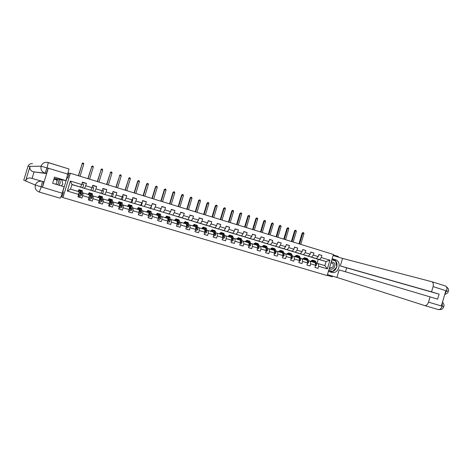 <?xml version="1.0" encoding="UTF-8"?>
<svg xmlns="http://www.w3.org/2000/svg" width="472" height="472" viewBox="0 0 472 472"><rect width="100%" height="100%" fill="white"/><g stroke="black" fill="none" stroke-linecap="round" stroke-linejoin="round"><path stroke-width="0.71" d="M327.249 275.323L332.317 276.822L332.524 276.126M62.941 197.561L327.173 275.577L333.438 254.473L70.352 173.242L62.941 197.561L60.953 196.694M318.812 254.62L321.91 255.452L318.842 254.514L318.222 256.609L313.284 255.104L313.909 253.004L310.812 252.054L310.187 254.16L305.207 252.644L305.838 250.532L302.711 249.576L302.08 251.694L297.053 250.16L297.685 248.036L294.528 247.068L293.897 249.198L288.823 247.652L289.46 245.517L286.274 244.543L285.637 246.679L280.51 245.115L281.153 242.974L277.937 241.988L277.294 244.136L272.12 242.561L272.763 240.407L269.518 239.416L268.875 241.57L263.653 239.977L264.296 237.817L261.022 236.814L260.373 238.98L255.098 237.375L255.747 235.198L252.437 234.189L251.788 236.366L246.467 234.743L247.121 232.56L243.776 231.534L243.121 233.723L237.746 232.082L238.401 229.888L235.026 228.855L234.372 231.056L228.944 229.404L229.604 227.197L226.194 226.153L225.533 228.359L220.052 226.69L220.713 224.477L217.273 223.421L216.607 225.64L211.072 223.952L211.739 221.728L208.264 220.666L207.591 222.896L202.004 221.191L202.677 218.955L199.166 217.881L198.494 220.123L192.841 218.4L193.52 216.152L189.974 215.067L189.296 217.321L183.59 215.58L184.275 213.32L180.693 212.223L180.009 214.489L174.251 212.73L174.935 210.459L171.312 209.356L170.628 211.627L164.811 209.857L165.495 207.574L161.843 206.453L161.153 208.742L155.276 206.948L155.966 204.653L152.273 203.526L151.583 205.822L145.641 204.016L146.338 201.709L142.609 200.565L141.907 202.877L135.906 201.048L136.609 198.73L132.839 197.579L132.136 199.898L126.077 198.051L126.779 195.721L122.974 194.558L122.266 196.889L116.141 195.024L116.85 192.682L113.003 191.502L112.289 193.85L106.1 191.962L106.814 189.608L102.925 188.422L102.212 190.776L95.952 188.871L96.671 186.505L92.742 185.301L92.022 187.673L85.703 185.744L86.423 183.372L82.453 182.157L81.727 184.534L70.387 181.077L67.349 191.06L70.534 189.154L79.178 191.75L77.986 196.842L81.969 198.028L79.432 197.148M321.91 255.452L321.29 257.547L329.928 260.178L327.35 268.857L318.694 266.267L318.075 268.361L315.007 267.406M81.969 198.028L82.689 195.65L89.025 197.544L88.305 199.916L92.241 201.09L92.96 198.724L99.226 200.594L98.512 202.954L102.412 204.116L103.126 201.762L109.327 203.621L108.613 205.963L112.472 207.114L113.18 204.771L119.322 206.606L118.614 208.943L122.431 210.081L123.139 207.751L129.21 209.568L128.508 211.893L132.284 213.014L132.986 210.701L138.998 212.494L138.302 214.807L142.042 215.922L142.739 213.615L148.686 215.397L147.99 217.698L151.695 218.796L152.385 216.5L158.279 218.265L157.589 220.554L161.253 221.645L161.937 219.362L167.772 221.108L167.082 223.38L170.711 224.465L171.395 222.194L177.165 223.917L176.487 226.182L180.074 227.25L180.758 224.991L186.47 226.702L185.791 228.955L189.349 230.017L190.027 227.764L195.679 229.457L195.007 231.699L198.529 232.749L199.202 230.513L204.801 232.189L204.128 234.419L207.615 235.457L208.288 233.227L213.834 234.891L213.161 237.109L216.613 238.136L217.279 235.923L222.772 237.563L222.111 239.776L225.527 240.791L226.188 238.584L231.622 240.213L230.967 242.413L234.348 243.422L235.009 241.227L240.39 242.838L239.735 245.027L243.086 246.024L243.741 243.841L249.074 245.434L248.425 247.611L251.741 248.602L252.39 246.425L257.671 248.006L257.028 250.178L260.314 251.157L260.957 248.992L266.19 250.555L265.547 252.715L268.798 253.682L269.441 251.529L274.627 253.08L273.984 255.228L277.206 256.19L277.849 254.042L282.982 255.582L282.344 257.718L285.536 258.668L286.174 256.538L291.259 258.054L290.622 260.184L293.785 261.128L294.422 259.004L299.454 260.509L298.823 262.627L301.956 263.559L302.587 261.447L307.579 262.939L306.947 265.046L310.057 265.972L310.682 263.866L315.62 265.347L315.001 267.447L318.075 268.361M78.712 194.458L67.349 191.06M303.968 254.974L316.452 258.603L305.75 255.411M308.417 260.686L315.225 262.727L315.62 265.347M316.452 258.603L318.222 256.609M311.526 257.11L313.284 255.104M310.682 263.866L310.299 261.246M296.068 252.579L308.44 256.172L297.72 252.98M300.381 258.272L307.207 260.314L307.579 262.939M308.44 256.172L310.187 254.16M303.466 254.662L305.207 252.644M302.587 261.447L302.233 258.821M288.091 250.16L300.351 253.718L289.95 250.614M292.274 255.836L299.106 257.883L299.454 260.509M300.351 253.718L302.08 251.694M295.33 252.195L297.053 250.16M294.422 259.004L294.091 256.373M280.043 247.723L292.186 251.24L281.861 248.16M284.085 253.37L290.935 255.423L291.259 258.054M292.186 251.24L293.897 249.198M287.123 249.706L288.823 247.652M286.174 256.538L285.873 253.901M271.919 245.257L283.943 248.744L273.695 245.682M275.825 250.886L282.687 252.945L282.982 255.582M283.943 248.744L285.637 246.679M278.828 247.192L280.51 245.115M277.849 254.042L277.571 251.405M263.724 242.773L275.618 246.219L265.453 243.18M267.482 248.378L274.362 250.437L274.627 253.08M275.618 246.219L277.294 244.136M270.462 244.655L272.12 242.561M269.441 251.529L269.199 248.886M255.446 240.266L267.223 243.67L256.414 240.449M259.057 245.847L265.954 247.912L266.19 250.555M267.223 243.67L268.875 241.57M262.013 242.089L263.653 239.977M260.957 248.992L260.739 246.343M247.092 237.729L258.739 241.098L248.738 238.1M250.555 243.292L257.464 245.357L257.671 248.006M258.739 241.098L260.373 238.98M253.482 239.505L255.098 237.375M252.39 246.425L252.201 243.776M238.661 235.174L250.178 238.502L240.266 235.528M241.971 240.708L248.897 242.785L249.074 245.434M250.178 238.502L251.788 236.366M244.868 236.891L246.467 234.743M243.741 243.841L243.582 241.186M230.153 232.596L241.534 235.882L231.705 232.932M233.304 238.106L240.242 240.183L240.39 242.838M241.534 235.882L243.121 233.723M236.171 234.254L237.746 232.082M235.009 241.227L234.879 238.566M221.563 229.988L232.802 233.233L223.067 230.306M224.554 235.475L231.51 237.558L231.622 240.213M232.802 233.233L234.372 231.056M227.392 231.593L228.944 229.404M226.188 238.584L226.088 235.923M212.884 227.357L223.988 230.56L214.347 227.657M215.722 232.814L222.684 234.903L222.772 237.563M223.988 230.56L225.533 228.359M218.524 228.902L220.052 226.69M217.279 235.923L217.214 233.256M204.128 224.702L215.09 227.858L205.538 224.979M206.795 230.135L213.775 232.224L213.834 234.891M215.09 227.858L216.607 225.64M209.568 226.182L211.072 223.952M208.288 233.227L208.252 230.56M195.284 222.023L206.099 225.132L196.647 222.277M197.786 227.427L204.777 229.516L204.801 232.189M206.099 225.132L207.591 222.896M200.523 223.439L202.004 221.191M199.202 230.513L199.202 227.84M186.357 219.315L197.019 222.377L187.667 219.551M186.865 224.153L187.16 224.241M188.682 224.69L195.691 226.784L195.679 229.457M197.019 222.377L198.494 220.123M191.39 220.672L192.841 218.4M190.027 227.764L190.057 225.091M177.342 216.583L187.85 219.598L178.611 216.754M177.655 221.386L177.973 221.48M179.496 221.923L186.517 224.029L186.47 226.702M187.85 219.598L189.296 217.321M182.162 217.875L183.59 215.58M180.758 224.991L180.823 222.318M168.238 213.822L178.587 216.79L168.238 213.822L169.424 214.07L169.69 213.197M170.209 219.132L177.248 221.238L177.165 223.917M178.587 216.79L180.009 214.489M172.846 215.049L174.251 212.73M171.395 222.194L171.495 219.51M159.046 211.031L169.236 213.952L159.046 211.031L160.173 211.267L160.71 209.503M160.834 216.318L167.885 218.424L167.772 221.108M169.236 213.952L170.628 211.627M163.43 212.193L164.811 209.857M161.937 219.362L162.079 216.677M149.76 208.217L159.784 211.084L149.76 208.217L150.833 208.435L151.73 205.32M151.364 213.468L158.427 215.58L158.279 218.265M159.784 211.084L161.153 208.742M153.925 209.308L155.276 206.948M152.385 216.5L152.562 213.816M140.385 205.373L150.238 208.193L140.385 205.373L141.399 205.574L142.343 202.458L142.06 202.37M141.795 210.589L148.875 212.707L148.686 215.397M150.238 208.193L151.583 205.822M144.32 206.394L145.641 204.016M142.739 213.615L142.945 210.925M130.915 202.506L140.597 205.267L130.915 202.506L131.871 202.683L132.821 199.55L132.29 199.39M132.13 207.686L139.222 209.804L138.998 212.494M140.597 205.267L141.907 202.877M134.614 203.45L135.906 201.048M132.986 210.701L133.234 208.005M121.345 199.603L130.856 202.311L121.345 199.603L122.242 199.762L123.198 196.617L122.419 196.382M122.366 204.748L129.475 206.878L129.21 209.568M130.856 202.311L132.136 199.898M124.809 200.476L126.077 198.051M123.139 207.751L123.422 205.054M111.687 196.677L121.009 199.326L111.687 196.677L112.519 196.812L113.481 193.65L112.448 193.337M112.501 201.786L119.622 203.916L119.322 206.606M121.009 199.326L122.266 196.889M114.902 197.473L116.141 195.024M113.18 204.771L113.51 202.075M101.928 193.715L111.067 196.311L101.928 193.715L102.695 193.833L103.663 190.658L102.365 190.263M102.536 198.789L109.669 200.919L109.327 203.621M111.067 196.311L112.289 193.85M104.896 194.44L106.1 191.962M103.126 201.762L103.492 199.06M92.064 190.723L101.02 193.26L92.064 190.723L92.772 190.824L93.745 187.632L92.182 187.154M92.465 195.762L99.61 197.898L99.226 200.594M101.02 193.26L102.212 190.776M94.778 191.372L95.952 188.871M92.96 198.724L93.367 196.022M82.104 187.708L90.86 190.181L82.104 187.708L82.748 187.785L83.721 184.576L81.886 184.015M82.287 192.7L89.444 194.842L89.025 197.544M90.86 190.181L92.022 187.673M84.559 188.269L85.703 185.744M82.689 195.65L83.137 192.942M70.387 181.077L71.968 184.452L80.6 187.071L71.915 184.617M80.6 187.071L81.727 184.534M338.182 257.063L338.353 256.491L333.303 254.933M68.292 173.082L70.352 173.242M71.968 184.452L70.534 189.154M317.09 263.293L318.27 259.311L326.111 261.529L313.709 257.83M318.27 259.311L311.797 257.352M316.376 263.081L324.895 265.636L326.111 261.529L329.928 260.178M287.772 250.001L288.109 250.107M279.63 247.534L280.061 247.664M271.418 245.045L271.937 245.198M263.122 242.525L263.742 242.714M254.75 239.988L255.464 240.207M246.295 237.428L247.11 237.676M237.764 234.838L238.679 235.115M229.15 232.224L230.171 232.537M220.453 229.587L221.58 229.929M211.668 226.926L212.901 227.297M202.807 224.235L204.146 224.642M193.85 221.521L195.302 221.964M184.806 218.778L186.375 219.256M175.678 216.011L177.36 216.524M166.457 213.214L168.256 213.763M157.141 210.388L159.064 210.972M147.736 207.538L149.777 208.158M138.231 204.659L140.402 205.314M128.638 201.745L130.933 202.441M118.938 198.806L121.369 199.544M109.144 195.839L111.705 196.612M99.25 192.836L101.946 193.656M89.255 189.803L92.087 190.664M79.154 186.741L82.122 187.644M327.35 268.857L324.895 265.636M319.514 259.529L321.29 257.547M318.694 266.267L318.287 263.647M79.756 186.877L82.748 187.785M82.299 182.652L86.423 183.372M78.499 195.154L78.659 194.629M92.241 201.09L89.462 200.14M92.606 185.75L96.671 186.505M89.922 189.962L92.772 190.824M100.76 200.211L101.014 199.379M102.412 204.116L99.397 203.102M102.802 188.818L106.814 189.608M99.987 193.013L102.695 193.833M110.572 203.237L110.82 202.423M112.472 207.114L109.227 206.028M112.891 191.868L116.85 192.682M109.946 196.033L112.519 196.812M120.33 206.087L120.46 205.644M122.431 210.081L118.956 208.931M122.873 194.889L126.779 195.721M119.805 199.025L122.242 199.762M132.284 213.014L128.59 211.798M132.75 197.88L136.609 198.73M129.558 201.981L131.871 202.683M142.042 215.922L138.331 214.707M142.52 200.848L146.338 201.709M139.216 204.913L141.399 205.574M151.695 218.796L148.019 217.604M152.196 203.786L155.966 204.653M148.78 207.81L150.833 208.435M161.253 221.645L157.613 220.465M161.766 206.701L165.495 207.574M158.244 210.683L160.173 211.267M170.711 224.465L167.106 223.303M171.248 209.586L174.935 210.459M167.613 213.521L169.424 214.07M180.074 227.25L176.51 226.106M180.628 212.441L184.275 213.32M176.888 216.335L178.581 216.849M189.349 230.017L185.815 228.885M189.915 215.273L193.52 216.152M186.074 219.12L187.649 219.598M198.529 232.749L195.03 231.634M199.107 218.07L202.677 218.955M195.172 221.881L196.635 222.324M207.615 235.457L204.152 234.354M208.211 220.849L211.739 221.728M204.175 224.613L205.526 225.02M216.613 238.136L213.185 237.05M217.22 223.598L220.713 224.477M213.096 227.315L214.335 227.693M225.527 240.791L222.123 239.717M226.147 226.318L229.604 227.197M221.928 229.994L223.055 230.336M234.348 243.422L230.985 242.36M234.979 229.014L238.401 229.888M230.672 232.643L231.699 232.956M243.086 246.024L239.752 244.974M243.729 231.687L247.121 232.56M239.333 235.274L240.254 235.552M251.741 248.602L248.437 247.564M252.396 234.33L255.747 235.198M247.912 237.876L248.732 238.124M260.314 251.157L257.039 250.125M260.981 236.95L264.296 237.817M268.798 253.682L265.559 252.667M269.477 239.546L272.763 240.407M264.833 243.003L265.453 243.192M277.206 256.19L273.996 255.181M277.896 242.118L281.153 242.974M273.17 245.534L273.695 245.694M285.536 258.668L282.356 257.677M286.233 244.667L289.46 245.517M281.43 248.036L281.855 248.166M293.785 261.128L290.634 260.143M294.493 247.192L297.685 248.036M289.613 250.52L289.95 250.62M301.956 263.559L298.835 262.585M302.676 249.688L305.838 250.532M310.057 265.972L306.959 265.01M310.782 252.166L313.909 253.004M78.269 195.91L78.163 196.783L78.924 195.29M78.718 194.411L78.871 195.272L80.848 195.862L81.874 194.794L82.281 190.605M80.157 195.656L79.396 197.148L78.163 196.783M79.007 191.703L79.06 189.632L77.974 191.39M78.812 191.644L78.8 190.464L78.11 191.431M80.258 189.998L79.998 193.662L80.317 194.181L80.789 193.903L81.16 191.13L81.084 190.245L80.346 191.19M80.293 191.703L80.824 191.077L80.789 193.903M78.287 195.915L78.812 195.255M80.063 176.245L83.762 164.085L82.234 163.601L78.352 175.714M78.529 175.767L82.234 163.601L82.871 162.964L83.485 163.159L83.762 164.085M82.04 163.607L82.871 162.964M57.277 184.7C58.923 183.36 59.112 181.826 57.844 180.109L56.133 179.189L53.714 179.738M55.289 179.148L56.121 179.761C57.348 181.407 57.183 182.888 55.625 184.204M61.749 179.838L62.847 184.328L61.165 185.868M58.971 185.207C60.528 183.307 60.569 181.354 59.1 179.348M329.291 268.45C332.258 271.306 336.831 265.836 334.028 262.792L331.285 261.718M329.609 267.364L330.512 267.86C333.143 267.583 333.94 266.143 332.902 263.541L330.961 262.815M331.84 259.865L335.698 261.046L336.807 267.052L332.607 271.465L328.736 270.308M66.941 177.578L67.791 177.838L68.924 174.109L68.074 173.849M63.136 191.201L62.817 191.107L63.136 191.201L62.823 192.234L63.342 192.423L62.21 196.151L61.277 195.874M63.342 192.423L62.493 192.169M62.935 191.136L66.711 178.752L67.23 177.755L67.791 177.838M48.244 162.545L69.018 169L66.009 180.623L54.109 178.434M43.212 181.626L43.713 181.767L42.504 187.124L48.232 168.339L46.226 173.531L33.075 171.784C30.568 170.758 29.553 168.958 30.031 166.392L27.966 166.439L23.765 180.174L25.582 180.941C26.509 178.711 28.214 177.743 30.704 178.032L31.134 178.139M27.966 166.439C28.757 164.427 30.273 163.495 32.515 163.637M46.226 173.531L45.017 173.165C41.778 171.832 40.468 169.501 41.093 166.168L30.031 166.392L25.582 180.941L35.329 185.042L62.174 193.213C61.183 196.346 60.487 197.998 60.08 198.169L39.264 192.039C35.984 190.718 34.674 188.387 35.329 185.042C36.527 182.151 38.728 180.888 41.937 181.266L43.731 181.779L42.515 181.413L41.123 186.812M66.009 180.623L54.51 177.124L52.628 183.301L64.139 186.764L62.174 193.213M42.008 181.278L30.704 178.032M34.019 172.073L32.078 178.422M66.912 177.661L67.23 177.755M62.823 192.234L62.505 192.139M66.918 178.788L66.599 178.687M33.075 171.784L45.017 173.165L47.017 167.967L48.232 168.339M69.018 169L47.306 162.327C44.25 162.126 42.179 163.406 41.093 166.168L47.017 167.967M336.719 267.146C335.285 270.692 332.884 272.202 329.521 271.689L331.698 272.368C338.731 274.533 342.406 261.541 335.279 259.688L332.17 258.739M331.533 272.32L328.412 271.388M327.456 274.627L336.908 277.424L339.144 269.901L430.069 296.876L428.517 302.145L442.158 306.198L441.426 305.791L445.851 290.717L446.736 290.911M430.069 296.876L437.621 299.154L439.09 294.156L346.643 267.848L345.48 271.778M346.643 267.848L340.318 265.931L342.548 258.408L431.845 281.725C433.243 282.527 433.656 284.156 433.089 286.598L431.544 291.861L340.318 265.931M333.132 255.505L342.548 258.408M336.908 277.424L424.605 305.531C426.293 305.791 427.597 304.664 428.517 302.145M439.09 294.156L431.544 291.861M336.784 266.928C337.515 263.081 336.282 260.473 333.079 259.098L335.279 259.688M329.356 271.642L328.423 271.365M332.146 258.809L333.079 259.098M335.557 260.827L331.887 259.706L335.592 261.01M328.689 270.474L332.5 271.43M328.689 270.468L331.668 271.182M331.545 271.317L332.365 271.571M442.288 302.853L442.211 306.021M442.518 302.068C443.91 303.832 444.329 305.331 443.786 306.564L442.27 306.151M448.229 291.43L433.089 286.598M88.99 197.662L89.108 198.328L91.061 198.913L92.105 197.821L92.388 193.656M90.901 196.724L90.754 197.125M90.217 198.665L89.426 200.14L88.335 199.815M89.214 194.771L89.208 192.694L88.069 194.423M89.001 194.706L88.948 193.526L88.223 194.47M89.108 198.328L88.919 197.892M90.388 193.054L90.535 197.243L91.179 196.022L91.208 193.302L90.541 194.01M90.5 194.541L90.954 194.128L91.002 196.966M88.671 198.712L88.948 198.057M88.996 198.293L88.382 199.644M89.586 179.183L93.267 167.082L91.751 166.604L87.869 178.652M88.069 178.711L91.751 166.604L92.376 165.967L92.984 166.162L93.267 167.082M91.533 166.604L92.376 165.967M99.15 200.865L99.232 201.355L101.167 201.933L102.2 200.848L102.395 196.677M101.02 199.314L100.666 200.24M100.176 201.638L99.356 203.096L98.542 202.854M99.321 197.809L99.25 195.727L98.058 197.432M99.085 197.738L98.99 196.553L98.229 197.479M100.412 196.075L100.335 199.762L100.648 200.275L101.108 199.992L101.279 199.054L101.232 196.322L100.619 196.859M100.589 197.414L100.978 197.148L101.108 199.992M99.014 182.092L102.672 170.05L101.173 169.578L97.291 181.561M97.509 181.626L101.173 169.578L101.787 168.941L102.389 169.129L102.672 170.05M100.937 169.572L101.787 168.941M109.203 204.034L111.174 204.925L112.194 203.839L112.295 199.662M111.008 201.975L110.519 203.214M110.029 204.582L109.185 206.028L108.643 205.869M109.321 200.818L109.185 198.724L107.946 200.399M109.061 200.736L108.932 199.544L108.129 200.458M110.336 199.072L110.348 202.765L110.654 203.273L111.115 202.995L111.268 202.057L111.15 199.32L110.578 199.733M110.566 200.299L110.896 200.134L111.115 202.995M108.353 184.977L111.994 172.994L110.501 172.522L106.625 184.44M106.861 184.517L110.501 172.522L111.109 171.885L111.705 172.073L111.994 172.994M110.247 172.51L111.109 171.885M119.15 207.167L121.074 207.881L122.089 206.801L122.095 202.618M120.885 204.671L120.307 206.057M119.788 207.497L118.643 208.842M119.215 203.792L119.027 201.691L117.734 203.343M118.938 203.709L118.773 202.512L117.935 203.403M120.153 202.034L120.26 205.739L120.561 206.24L121.015 205.963L121.162 205.025L120.968 202.281L120.425 202.6M120.431 203.184L120.897 203.857L121.015 205.963M117.605 187.832L121.221 175.903L119.746 175.436L115.87 187.295M116.124 187.378L119.746 175.436L120.336 174.805L120.926 174.988L121.221 175.903M119.475 175.419L120.336 174.805M129.004 210.252L130.868 210.813L131.877 209.733L132.125 206.488L131.794 205.544M130.65 207.391L130.06 208.701M129.446 210.382L128.537 211.792M129.015 206.736L128.762 204.63L127.422 206.258M128.714 206.647L128.508 205.444L127.635 206.323M129.877 204.966L130.065 208.677L130.366 209.179L130.815 208.901L130.95 207.969L130.685 205.214L130.166 205.468M130.195 206.063L130.815 208.901M126.761 190.658L130.36 178.788L128.897 178.327L125.027 190.122M125.298 190.21L128.897 178.327L129.481 177.696L130.065 177.879L130.36 178.788M128.608 178.304L129.481 177.696M138.792 213.179L140.567 213.71L141.565 212.636L141.765 209.391L141.399 208.447M140.302 210.123L139.883 210.954M139.004 213.244L138.426 214.4M138.709 209.651L138.402 207.538L137.01 209.143M138.39 209.556L138.148 208.347L137.24 209.208M139.5 207.869L140.072 212.087L140.514 211.81L140.597 209.037L140.308 208.117L139.806 208.311M139.859 208.925L140.514 211.81M135.836 193.461L139.411 181.643L137.966 181.189L137.659 181.16L134.095 192.924M134.384 193.013L137.966 181.189L138.538 180.558L139.116 180.741L139.411 181.643M137.659 181.16L138.538 180.558M148.485 216.076L150.167 216.577L151.158 215.509L151.305 212.27L150.91 211.314M149.86 212.848L149.494 213.503M148.308 212.536L147.948 210.418L146.509 211.999M147.972 212.435L147.695 211.22L146.751 212.07M149.028 210.748L149.677 214.966L150.12 214.689L150.149 211.916L149.83 210.99L149.347 211.143M149.423 211.775L150.12 214.689M144.821 196.234L148.379 184.475L146.945 184.021L146.621 183.986L143.075 195.697M143.388 195.792L146.945 184.021L147.506 183.39L148.078 183.573L148.379 184.475M146.621 183.986L147.506 183.39M158.073 218.937L159.672 219.415L160.651 218.353L160.757 215.114L160.321 214.152M159.312 215.574L158.981 216.111M157.807 215.397L157.394 213.267L155.907 214.825M157.453 215.291L157.141 214.07L156.167 214.902M158.456 213.592L159.188 217.816L159.625 217.539L159.613 214.772L159.259 213.834L158.787 213.952M158.893 214.607L159.625 217.539M153.725 198.983L157.264 187.278L155.843 186.829L155.5 186.788L151.978 198.447M152.303 198.547L155.843 186.829L156.391 186.198L156.958 186.375L157.264 187.278M155.5 186.788L156.391 186.198M167.566 221.775L169.082 222.229L170.05 221.173L170.109 217.934L169.637 216.967M168.669 218.288L168.368 218.737M167.218 218.223L166.746 216.093L165.218 217.621M166.84 218.111L166.498 216.89L165.483 217.704M167.796 216.406L168.598 220.636L169.035 220.359L168.976 217.592L168.593 216.648L168.126 216.742M168.262 217.421L169.035 220.359M162.545 201.709L166.061 190.057L164.657 189.608L164.297 189.561L160.793 201.166M161.135 201.273L164.657 189.608L165.194 188.977L165.76 189.154L166.061 190.057M164.297 189.561L165.194 188.977M176.965 224.583L178.392 225.014L179.36 223.958L179.372 220.725L178.864 219.751M177.926 220.984L177.655 221.356M176.528 221.026L176.003 218.884L174.433 220.394M176.139 220.908L175.755 219.675L174.717 220.477M177.041 219.197L177.92 223.427L178.351 223.156L178.251 220.383L177.832 219.439L177.378 219.504M177.543 220.212L178.351 223.156M176.091 220.453L175.832 220.813M171.283 204.405L174.782 192.806L173.389 192.364L173.012 192.31L169.525 203.863M169.885 203.975L173.389 192.364L173.914 191.732L174.475 191.909L174.782 192.806M173.012 192.31L173.914 191.732M186.269 227.368L187.614 227.769L188.57 226.719L188.54 223.486L188.003 222.507M187.095 223.675L186.847 223.982M185.75 223.793L185.172 221.651L183.555 223.138M185.343 223.675L184.924 222.442L183.85 223.227M186.192 221.958L186.723 222.937L187.148 226.188L187.573 225.917L187.431 223.15L186.983 222.2L186.54 222.247M186.729 222.985L187.573 225.917M185.278 223.138L184.959 223.557M179.938 207.078L183.413 195.532L182.039 195.095L181.643 195.036L178.174 206.535M178.552 206.647L182.039 195.095L182.558 194.464L183.107 194.641L183.413 195.532M181.643 195.036L182.558 194.464M195.485 230.118L196.747 230.495L197.697 229.451L197.62 226.224L197.048 225.238M194.877 226.542L194.252 224.395L192.594 225.852M194.452 226.412L194.004 225.173L192.9 225.946M195.255 224.696L195.821 225.681L196.281 228.926L196.706 228.654L196.517 225.887L196.045 224.932L195.609 224.961M195.833 225.728L196.706 228.654M194.37 225.817L193.998 226.277M188.511 209.727L191.974 198.228L190.605 197.797L190.198 197.738L186.747 209.179M187.142 209.302L190.605 197.797L191.119 197.172L191.661 197.343L191.974 198.228M190.198 197.738L191.119 197.172M204.606 232.843L205.786 233.197L206.724 232.159L206.612 228.932L206.004 227.941M203.916 229.256L203.243 227.103L201.544 228.542M203.473 229.126L202.995 227.882L201.863 228.643M204.234 227.404L204.83 228.395L205.326 231.64L205.804 230.448L205.521 228.601L205.019 227.64L204.582 227.657M204.842 228.454L205.745 231.368M203.367 228.472L202.948 228.967M197.007 212.347L200.452 200.907L199.095 200.476L198.671 200.411L195.243 211.804M195.65 211.928L199.095 200.476L199.597 199.851L200.14 200.022L200.452 200.907M198.671 200.411L199.597 199.851M213.633 235.546L214.736 235.87L215.669 234.838L215.515 231.61L214.878 230.613M212.866 231.953L212.146 229.793L210.406 231.209M212.406 231.811L211.898 230.566L210.736 231.309M213.12 230.088L213.751 231.079L214.288 234.324L214.748 233.133L214.435 231.286L213.904 230.324L213.474 230.324M212.347 231.427L212.152 231.734M213.763 231.162L214.701 234.053M212.276 231.109L211.81 231.634M205.426 214.949L208.854 203.556L207.509 203.131L207.066 203.06L203.656 214.4M204.081 214.53L207.509 203.131L207.999 202.506L208.535 202.677L208.854 203.556M207.066 203.06L207.999 202.506M222.577 238.212L223.604 238.519L224.53 237.493L224.33 234.271L223.663 233.268M221.734 234.613L220.961 232.454L219.179 233.846M221.256 234.472L220.719 233.221L219.527 233.953M221.923 232.743L222.583 233.746L223.156 236.979L223.604 235.793L223.262 233.947L222.282 232.967M221.167 233.982L220.914 234.372M222.601 233.841L223.563 236.708M221.102 233.728L220.589 234.271M213.769 217.521L217.173 206.181L215.846 205.762L215.391 205.686L211.999 216.978M212.435 217.114L215.846 205.762L216.329 205.137L216.86 205.302L217.173 206.181M215.391 205.686L216.329 205.137M231.433 240.862L232.383 241.145L233.28 240.142L233.062 236.903L232.366 235.894M230.507 237.257L229.693 235.085L227.876 236.46M230.017 237.109L229.451 235.852L228.23 236.566M230.643 235.375L231.333 236.378L231.941 239.611L232.377 238.431L232.006 236.578L230.997 235.593M229.899 236.519L229.593 236.979M231.357 236.501L232.348 239.345M229.834 236.325L229.286 236.885M233.28 240.142L231.599 239.64M222.035 220.076L225.421 208.789L224.106 208.37L223.634 208.288L220.259 219.527M220.713 219.669L224.106 208.37L224.578 207.745L225.103 207.91L225.421 208.789M223.634 208.288L224.578 207.745M240.201 243.481L241.074 243.747L241.988 242.72L241.711 239.505L240.98 238.496M239.204 239.87L238.342 237.693L236.484 239.05M238.696 239.717L238.1 238.46L236.85 239.162M239.274 237.976L240 238.991L240.643 242.219L241.062 241.039L240.661 239.192L239.634 238.189M238.543 239.05L238.183 239.564M240.03 239.139L241.039 241.947M238.484 238.897L237.894 239.475M230.224 222.607L233.599 211.367L232.295 210.954L231.805 210.866L228.448 222.058M228.92 222.2L232.295 210.954L232.755 210.329L233.274 210.494L233.599 211.367M231.805 210.866L232.755 210.329M248.88 246.077L249.688 246.319L250.591 245.298L250.272 242.089L249.517 241.068M247.812 242.455L246.909 240.283L245.009 241.617M247.293 242.301L246.667 241.039L245.387 241.729M249.015 244.579L249.653 244.531L249.664 243.623L249.234 241.776L248.189 240.761M247.104 241.564L246.697 242.124M248.62 241.758L249.653 244.531M247.829 240.561L248.856 242.773M247.057 241.452L246.425 242.042M248.915 243.015L248.998 244.301M238.342 225.109L241.699 213.922L240.401 213.515L239.906 213.421L236.566 224.56M237.05 224.713L240.401 213.515L240.856 212.89L241.375 213.049L241.699 213.922M239.906 213.421L240.856 212.89M257.482 248.644L258.213 248.868L259.11 247.847L258.756 244.643L257.972 243.617M256.343 245.021L255.393 242.838L253.458 244.154M255.806 244.862L255.151 243.599L253.847 244.272M257.612 247.239L258.184 247.092L258.19 246.183L257.73 244.331L256.662 243.31M255.576 244.059L255.128 244.655M257.134 244.354L258.184 247.092M256.302 243.115L257.376 245.334M255.541 243.989L254.874 244.579M257.505 245.871L257.565 246.62M246.39 227.593L249.723 216.453L248.443 216.052L247.93 215.952L244.608 227.044M245.104 227.197L248.443 216.052L248.886 215.427L249.399 215.586L249.723 216.453M247.93 215.952L248.886 215.427M266.002 251.192L266.662 251.387L267.553 250.378L267.653 249.027L267.164 247.175L266.35 246.148M264.786 247.564L263.795 245.375L261.83 246.673M264.237 247.399L263.553 246.13L262.225 246.791M266.125 249.83L266.633 249.623L266.143 246.868L265.052 245.835M263.966 246.537L263.482 247.169M265.565 246.933L265.901 247.894M264.692 245.647L265.813 247.871M263.942 246.496L263.24 247.098M265.978 248.183L266.633 249.623M254.361 230.059L257.683 218.967L256.414 218.565L255.883 218.465L252.579 229.504M253.092 229.663L256.414 218.565L256.845 217.94L257.358 218.099L257.683 218.967M255.883 218.465L256.845 217.94M274.438 253.712L275.028 253.889L275.913 252.88L276.002 251.535L275.489 249.682L274.645 248.65M273.152 250.077L272.12 247.888L270.12 249.163M272.592 249.906L271.884 248.638L270.527 249.287M274.556 252.378L274.999 252.131L274.987 251.228L274.474 249.381L273.365 248.337M272.279 248.998L271.754 249.658M272.167 249.782L272.468 249.47M273.925 249.493L274.238 250.402M273.005 248.154L274.167 250.384M272.267 248.986L271.536 249.588M274.427 251.069L274.999 252.131M262.267 232.495L265.565 221.457L264.308 221.055L263.765 220.949L260.479 231.947M261.004 232.106L264.308 221.055L264.733 220.436L265.24 220.589L265.565 221.457M263.765 220.949L264.733 220.436M282.793 256.207L283.318 256.367L284.197 255.364L284.274 254.019L283.731 252.166L282.864 251.133M281.442 252.567L280.368 250.378L278.332 251.635M280.864 252.396L280.132 251.122L278.751 251.759M282.905 254.88L283.271 253.718L282.734 251.865L281.601 250.815M280.48 251.47L279.955 252.119M280.374 252.249L280.722 251.906M282.203 252.036L282.498 252.886M281.235 250.638L282.445 252.874M280.515 251.452L279.748 252.06M282.793 253.906L283.288 254.614M270.096 234.914L273.382 223.923L272.137 223.527L271.583 223.415L268.308 234.36M268.845 234.531L272.137 223.527L272.556 222.902L273.382 223.923M271.583 223.415L272.556 222.902M291.071 258.685L291.531 258.821L292.38 257.848L292.469 256.479L291.902 254.626L291.006 253.588M289.655 255.039L288.539 252.844L286.469 254.078M289.059 254.862L288.303 253.582L286.899 254.207M291.171 257.352L291.478 256.178L290.911 254.331L289.755 253.275M288.581 253.948L288.073 254.561M288.51 254.691L288.899 254.325M290.416 254.579L290.681 255.346M289.395 253.104L290.646 255.34M288.687 253.901L287.885 254.508M291.094 256.697L291.501 257.081M277.861 237.31L281.129 226.365L279.896 225.976L279.324 225.858L276.073 236.761M276.622 236.926L279.896 225.976L280.303 225.35L281.129 226.365M279.324 225.858L280.303 225.35M299.272 261.134L299.667 261.252L300.528 260.255L300.587 258.916L299.997 257.069L299.077 256.025M297.791 257.482L296.634 255.287L294.528 256.502M297.183 257.299L296.398 256.025L294.97 256.638M299.36 259.789L299.602 258.621L299.012 256.774L297.838 255.706M296.605 256.402L296.121 256.98M296.563 257.116L296.994 256.727M298.564 257.128L297.614 255.582L296.634 255.287M296.782 256.325L295.95 256.933M285.56 239.688L288.811 228.79L287.584 228.401L287.005 228.283L283.766 239.133M284.327 239.31L287.584 228.401L287.985 227.781L288.475 227.935L288.811 228.79M287.005 228.283L287.985 227.781M307.39 263.559L308.582 262.668L308.635 261.335L308.015 259.482L307.071 258.432M305.844 259.907L304.652 257.706L302.517 258.904M305.231 259.718L304.416 258.438L302.965 259.039M307.473 262.202L307.656 261.04L307.042 259.193L305.844 258.119M304.552 258.833L304.098 259.382M304.546 259.517L305.018 259.104M305.484 257.954L306.824 260.202M304.8 258.727L303.938 259.334M293.189 242.042L296.422 231.191L295.207 230.808L294.616 230.684L291.395 241.487M291.967 241.67L295.207 230.808L295.602 230.188L296.422 231.191M294.616 230.684L295.602 230.188M315.438 265.966L316.559 265.058L316.6 263.724L315.957 261.877L314.989 260.821M313.833 262.308L312.6 260.101L310.434 261.287M313.202 262.119L312.364 260.833L310.895 261.423M315.508 264.574L315.638 263.435L314.995 261.588L313.78 260.509M312.423 261.246L311.998 261.753M312.458 261.895L312.966 261.47M313.42 260.349L314.8 262.597M312.741 261.11L311.85 261.712M300.752 244.378L303.968 233.575L302.764 233.192L302.157 233.062L298.953 243.823M299.543 244.006L302.764 233.192L303.148 232.572L303.632 232.725L303.968 233.575M302.157 233.062L303.148 232.572M78.812 193.874L81.874 194.794M81.16 191.13L82.405 191.508M79.131 190.523L80.376 190.894M80.977 192.959L82.222 193.331M79.066 192.387L80.187 192.723M67.974 174.18L46.923 167.802M42.504 187.124L41.276 186.759M47.306 162.327L48.256 162.539M48.286 162.557L47.082 167.749M39.253 192.033L41.211 186.977M442.158 306.198C441.237 308.694 439.916 309.809 438.193 309.532L424.682 305.555M431.78 281.701L445.302 285.908M445.143 285.855L445.367 285.932C446.807 286.74 447.244 288.357 446.683 290.781M444.984 293.672L446.63 290.958M89.114 196.96L92.075 197.851M91.326 194.193L92.559 194.564M89.314 193.591L90.547 193.962M91.179 196.022L92.418 196.393M89.35 195.473L90.4 195.792M99.309 200.016L102.176 200.871M101.386 197.225L102.601 197.591M99.391 196.623L100.613 196.995M101.279 199.054L102.501 199.426M99.521 198.529L100.506 198.824M109.398 203.037L112.171 203.869M111.339 200.222L112.542 200.588M109.368 199.632L110.578 199.992M111.268 202.057L112.483 202.423M109.587 201.55L110.507 201.827M119.386 206.028L122.059 206.83M121.192 203.196L122.384 203.55M119.239 202.606L120.437 202.966M121.162 205.025L122.36 205.385M119.552 204.547L120.401 204.801M129.269 208.99L131.853 209.763M130.945 206.134L132.125 206.488M129.015 205.55L130.195 205.904M130.95 207.969L132.136 208.323M129.411 207.503L130.201 207.745M139.045 211.916L141.541 212.665M140.597 209.037L141.765 209.391M138.685 208.465L139.854 208.819M140.638 210.878L141.812 211.232M139.169 210.435L139.901 210.654M148.727 214.819L151.134 215.539M150.149 211.916L151.305 212.27M148.261 211.35L149.417 211.698M150.232 213.757L151.394 214.105M148.833 213.338L149.5 213.539M158.309 217.686L160.627 218.383M159.613 214.772L160.757 215.114M157.737 214.205L158.887 214.553M159.725 216.613L160.875 216.955M158.391 216.211L158.999 216.394M167.796 220.53L170.026 221.197M168.976 217.592L170.109 217.934M167.123 217.031L168.262 217.374M169.123 219.433L170.262 219.775M167.861 219.055L168.404 219.214M177.183 223.344L179.336 223.988M178.251 220.383L179.372 220.725M176.416 219.834L177.537 220.17M178.434 222.229L179.561 222.566M177.23 221.869L177.72 222.017M186.481 226.123L188.546 226.743M187.431 223.15L188.54 223.486M185.614 222.601L186.723 222.937M187.644 224.996L188.759 225.333M186.505 224.654L186.941 224.784M195.685 228.885L197.668 229.48M196.517 225.887L197.62 226.224M194.718 225.35L195.821 225.681M196.771 227.734L197.874 228.064M195.691 227.41L196.069 227.528M204.795 231.61L206.707 232.183M205.521 228.601L206.612 228.932M203.739 228.064L204.83 228.395M205.804 230.448L206.895 230.778M204.783 230.141L205.108 230.242M213.822 234.313L215.651 234.861M214.435 231.286L215.515 231.61M212.671 230.755L213.751 231.079M214.748 233.133L215.828 233.463M222.755 236.991L224.507 237.516M223.262 233.947L224.33 234.271M221.515 233.422L222.583 233.746M223.604 235.793L224.678 236.118M232.006 236.578L233.062 236.903M230.271 236.059L231.333 236.378M232.377 238.431L233.439 238.749M240.36 242.266L241.965 242.744M240.661 239.192L241.711 239.505M238.944 238.673L240 238.991M241.062 241.039L242.112 241.357M249.039 244.862L250.567 245.322M249.234 241.776L250.272 242.089M247.54 241.263L248.579 241.575M249.664 243.623L250.709 243.935M257.629 247.44L259.093 247.877M257.73 244.331L258.756 244.643M256.048 243.823L257.081 244.136M258.19 246.183L259.222 246.49M266.137 249.989L267.53 250.402M266.143 246.868L267.164 247.175M264.479 246.366L265.5 246.673M266.627 248.714L267.653 249.027M274.568 252.514L275.89 252.909M274.474 249.381L275.489 249.682M272.828 248.88L273.837 249.186M274.987 251.228L276.002 251.535M282.917 255.01L284.173 255.387M282.734 251.865L283.731 252.166M281.1 251.375L282.103 251.676M283.271 253.718L284.274 254.019M291.189 257.488L292.38 257.848M290.911 254.331L291.902 254.626M289.295 253.842L290.286 254.142M291.478 256.178L292.469 256.479M299.378 259.942L300.505 260.278M299.012 256.774L299.997 257.069M297.407 256.29L298.392 256.585M299.602 258.621L300.587 258.916M299.313 259.423L299.637 259.517M307.496 262.373L308.558 262.692M307.042 259.193L308.015 259.482M305.455 258.709L306.428 259.004M307.656 261.04L308.635 261.335M315.538 264.78L316.535 265.081M314.995 261.588L315.957 261.877M313.42 261.11L314.387 261.405M315.638 263.435L316.6 263.724M82.323 190.617L81.084 190.245M80.299 190.01L79.06 189.632M329.521 271.689L331.698 272.368M443.786 306.564C443.119 307.644 443.037 310.01 438.317 309.567M444.736 294.516C447.078 293.602 448.247 292.563 448.241 291.383C449.173 289.749 448.217 287.932 445.367 285.932L431.845 281.725M92.435 193.667L91.208 193.302M90.435 193.066L89.208 192.694M102.448 196.688L101.232 196.322M100.465 196.092L99.25 195.727M112.354 199.68L111.15 199.32M110.389 199.09L109.185 198.724M122.159 202.635L120.968 202.281M120.218 202.051L119.027 201.691M131.865 205.568L130.685 205.214M129.942 204.99L128.762 204.63M141.47 208.465L140.308 208.117M139.57 207.892L138.402 207.538M150.987 211.338L149.83 210.99M149.099 210.766L147.948 210.418M160.403 214.176L159.259 213.834M158.539 213.615L157.394 213.267M169.725 216.99L168.593 216.648M167.879 216.436L166.746 216.093M178.953 219.775L177.832 219.439M177.13 219.226L176.003 218.884M188.092 222.536L186.983 222.2M186.287 221.987L185.172 221.651M197.143 225.262L196.045 224.932M195.355 224.725L194.252 224.395M206.105 227.97L205.019 227.64M204.329 227.433L203.243 227.103M214.978 230.649L213.904 230.324M213.226 230.118L212.146 229.793M223.769 233.298L222.701 232.979M222.029 232.773L220.961 232.454M232.472 235.923L231.422 235.605M230.749 235.404L229.693 235.085M241.098 238.525L240.047 238.212M239.387 238.012L238.342 237.693M249.635 241.103L248.596 240.791M247.947 240.596L246.909 240.283M258.095 243.658L257.069 243.345M256.42 243.151L255.393 242.838M266.473 246.183L265.459 245.877M264.816 245.682L263.795 245.375M274.775 248.691L273.766 248.384M273.129 248.195L272.12 247.888M282.993 251.169L281.996 250.868M281.365 250.679L280.368 250.378M291.141 253.629L290.15 253.328M289.531 253.139L288.539 252.844M299.213 256.066L298.233 255.765M307.207 258.473L306.239 258.184M305.626 258.001L304.652 257.706M315.131 260.868L314.169 260.579M313.561 260.391L312.6 260.101"/></g></svg>
